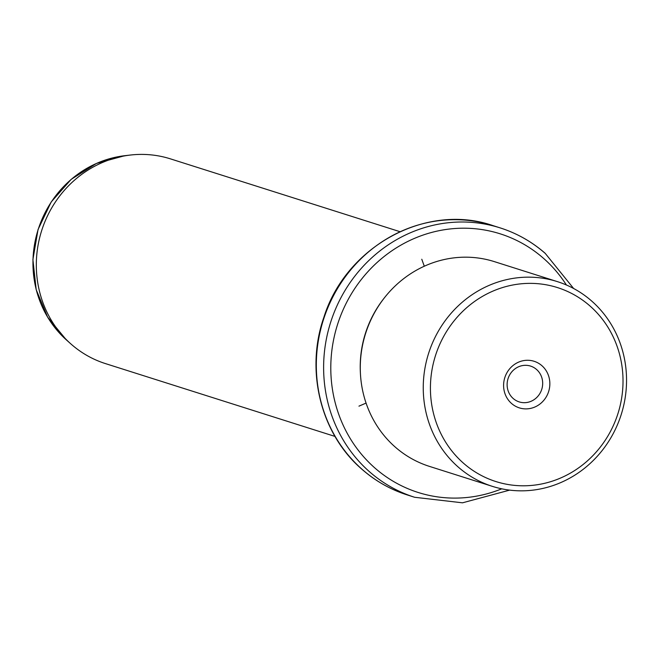 <?xml version="1.0" encoding="UTF-8"?>
<svg xmlns="http://www.w3.org/2000/svg" width="658" height="658" viewBox="0 0 658 658"><rect width="100%" height="100%" fill="white"/><g stroke="black" fill="none" stroke-linecap="round" stroke-linejoin="round"><path stroke-width="0.99" d="M507.293 381.994A18.786 17.676 -72.4 0 1 530.578 366.095A18.786 17.676 -72.4 0 1 542.496 386.007A18.786 17.676 107.6 0 1 519.211 401.906A18.786 17.676 107.6 0 1 507.293 381.994M589.757 305.781A101.751 95.731 107.6 0 0 453.921 321.055A101.751 95.731 107.6 0 0 463.684 463.38A101.751 95.731 107.6 0 0 599.528 448.098A101.751 95.731 107.6 0 0 589.757 305.781M549.619 387.192A24.436 22.997 107.6 0 0 530.011 360.411A24.436 22.997 107.6 0 0 503.831 381.969A24.436 22.997 107.6 0 0 523.431 408.75A24.436 22.997 107.6 0 0 549.619 387.192M458.363 467.172A107.402 101.052 -72.4 0 1 436.657 334.256A107.402 101.052 -72.4 0 1 557.375 281.624A107.402 101.052 -72.4 0 1 591.435 300.821A107.402 101.052 -72.4 0 1 613.141 433.737A107.402 101.052 -72.4 0 1 492.414 486.369A107.402 101.052 -72.4 0 1 458.363 467.172M557.375 281.624L494.413 261.645A107.402 101.052 107.6 0 0 373.686 314.277A107.402 101.052 107.6 0 0 395.392 447.201A107.402 101.052 107.6 0 0 429.452 466.39L492.414 486.369M384.667 297.498A104.573 98.396 107.6 0 0 360.444 373.834M399.965 231.682L170.447 158.866A107.402 101.052 107.6 0 0 130.268 155.058A107.402 101.052 107.6 0 0 41.643 230.678A107.402 101.052 107.6 0 0 70.464 343.558A107.402 101.052 107.6 0 0 71.434 344.414A107.402 101.052 107.6 0 0 105.486 363.611L335.004 436.427M366.07 403.091L358.947 406.151M424.295 266.227L421.778 259.236M566.423 285.013A135.663 127.644 107.6 0 0 543.237 258.084A135.663 127.644 107.6 0 0 362.122 278.457A135.663 127.644 107.6 0 0 375.142 468.216A135.663 127.644 107.6 0 0 501.758 488.82M544.914 253.133A141.322 132.965 107.6 0 0 500.105 227.874A141.322 132.965 107.6 0 0 341.255 297.128A141.322 132.965 107.6 0 0 369.821 472.016A141.322 132.965 107.6 0 0 414.63 497.275L462.492 502.819L509.646 490.128M407.327 494.956C390.646 489.626 375.636 481.171 362.303 469.582C320.915 434.445 304.983 371.038 323.868 317.321C345.993 246.273 426.252 202.508 492.801 225.554A141.322 132.965 107.6 0 0 333.96 294.809A141.322 132.965 107.6 0 0 362.517 469.697A141.322 132.965 107.6 0 0 407.327 494.956L414.63 497.275M130.268 155.058L124.716 155.707A104.91 98.708 107.6 0 0 38.156 229.568A104.91 98.708 107.6 0 0 66.302 339.832L70.464 343.558M573.62 288.492L545.128 253.248C531.796 241.659 516.785 233.203 500.105 227.874L492.801 225.554M124.716 155.707L96.405 163.455L71.179 179.346L51.168 202.014L38.041 229.535L32.9 259.589L36.19 289.652L47.639 317.172L66.302 339.832"/></g></svg>
